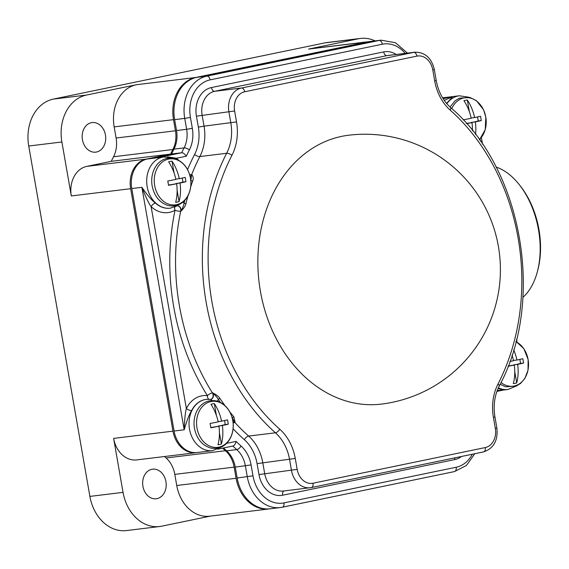 <?xml version="1.0" encoding="UTF-8"?>
<svg xmlns="http://www.w3.org/2000/svg" width="569" height="569" viewBox="0 0 569 569"><rect width="100%" height="100%" fill="white"/><g stroke="black" fill="none" stroke-linecap="round" stroke-linejoin="round"><path stroke-width="0.85" d="M375.085 40.883A41.011 32.291 83 0 0 360.433 38.436L327.282 42.483A41.011 32.291 83 0 0 325.205 42.824L358.356 38.777L308.59 49.076L367.93 41.836L195.615 77.505A36.836 29.005 83 0 0 173.502 119.654L175.444 130.785A25.463 20.05 -97 0 1 172.876 149.519A218.318 171.902 83 0 0 170.6 154.078L146.155 159.135A25.84 20.349 83 0 0 130.65 188.702L172.962 431.146A25.84 20.349 83 0 0 196.042 452.668A25.84 20.349 83 0 0 196.796 452.561M196.042 452.668L136.702 459.916A25.84 20.349 83 0 1 113.622 438.393L123.039 492.363A41.011 32.291 83 0 0 159.676 526.517L126.524 530.564A41.011 32.291 83 0 1 89.888 496.41L28.735 146.02A41.011 32.291 83 0 1 53.351 99.098L325.205 42.824M496.097 167.058A70.52 43.379 78.3 0 1 519.561 185.025L520.742 186.547A67.761 41.679 78.3 0 1 537.925 269.542L537.442 271.406A70.52 43.379 78.3 0 1 522.932 297.31M519.561 185.025A70.52 43.379 78.3 0 1 537.442 271.406M159.676 526.517A41.011 32.291 83 0 0 161.745 526.176L210.587 516.069M443.521 97.719A25.84 20.349 83 0 0 442.739 97.797A25.84 20.349 83 0 0 442.59 97.818L442.739 97.797M222.621 448.166A218.318 171.902 83 0 0 225.445 450.726A25.463 20.05 -97 0 1 234.144 467.128L236.085 478.259A36.836 29.005 83 0 0 268.988 508.942A36.836 29.005 83 0 0 269.678 508.842M370.433 41.459A36.836 29.005 83 0 0 369.793 41.53A36.836 29.005 83 0 0 367.93 41.836M369.793 41.53L310.454 48.77A36.836 29.005 83 0 0 308.59 49.076M360.433 38.436A41.011 32.291 83 0 0 358.356 38.777M71.303 195.949A25.84 20.349 83 0 1 86.815 166.383L111.261 161.326A218.318 171.902 83 0 1 113.537 156.76A25.463 20.05 83 0 0 116.104 138.032L114.163 126.894A36.836 29.005 83 0 1 136.275 84.745L86.502 95.051A41.011 32.291 83 0 0 61.886 141.98L71.303 195.949L130.65 188.702M105.443 134.981A14.901 11.729 -97 0 1 95.741 152.151A14.901 11.729 -97 0 1 82.434 139.746A14.901 11.729 -97 0 1 92.135 122.577A14.901 11.729 -97 0 1 105.443 134.981M111.261 161.326L170.6 154.078M164.491 456.523A218.318 171.902 83 0 0 166.105 457.974L225.445 450.726M268.988 508.942L209.648 516.183A36.836 29.005 83 0 1 176.746 485.506L174.804 474.368A25.463 20.05 83 0 0 166.105 457.974M165.935 481.594A14.901 11.729 -97 0 1 156.233 498.764A14.901 11.729 -97 0 1 142.933 486.353A14.901 11.729 -97 0 1 152.627 469.183A14.901 11.729 -97 0 1 165.935 481.594M446.829 103.707A25.811 20.328 -97 0 1 459.304 95.791L443.891 97.669A25.811 20.328 83 0 0 442.625 97.875L452.696 96.652L444.233 100.357M407.461 53.088L395.462 42.732L380.974 40.164L370.86 41.402A36.949 29.09 83 0 0 368.989 41.708L196.803 77.356A36.949 29.09 83 0 0 174.626 119.625L176.532 130.543A25.242 19.879 -97 0 1 173.972 149.128A218.482 172.03 83 0 0 171.546 153.993L147.264 159.021A25.811 20.328 83 0 0 131.773 188.559L174.086 431.025A25.811 20.328 83 0 0 197.144 452.519L212.564 450.641A25.811 20.328 -97 0 1 189.257 427.475A25.811 20.328 -97 0 1 206.305 399.388L206.042 399.424A25.811 20.328 83 0 0 191.668 410.534C189.385 413.976 186.895 420.399 184.2 429.787L141.88 187.322C147.656 195.544 152.179 200.793 155.458 203.076A25.811 20.328 83 0 0 169.982 208.204A25.811 20.328 83 0 0 170.11 208.19M223.489 447.988A218.482 172.03 83 0 0 226.626 450.833A25.242 19.879 -97 0 1 235.267 467.106L237.173 478.017A36.949 29.09 83 0 0 270.175 508.793L280.289 507.555A36.949 29.09 83 0 0 282.16 507.249A4.118 2.532 78.3 0 0 282.281 507.228L454.475 471.58A4.118 2.532 78.3 0 1 454.346 471.601L282.409 507.192M341.706 136.361A135.436 106.638 -97 0 1 348.562 135.23A135.436 135.436 0 0 1 498.615 247.714A135.436 135.436 0 0 1 381.386 404.104A135.436 106.638 -97 0 1 259.713 286.961A135.436 106.638 -97 0 1 341.706 136.361M210.516 399.388A4.118 3.243 83 0 0 210.665 399.374A4.118 3.243 83 0 0 213.211 396.963A4.118 3.243 83 0 0 212.678 392.852C216.505 394.786 218.944 396.671 219.975 398.506A202.45 159.405 83 0 0 225.047 405.683M229.748 411.814A202.45 159.405 83 0 0 233.852 416.785L235.132 422.44A4.118 3.243 83 0 0 232.927 421.373M190.167 176.561A4.118 3.243 83 0 0 191.888 174.669C193.36 176.795 193.631 178.908 192.699 180.992A202.45 159.405 83 0 0 190.722 186.767M188.005 195.693A202.45 159.405 83 0 0 185.949 203.546C185.608 205.701 183.951 208.24 180.97 211.17A4.118 3.243 83 0 0 177.315 205.822L176.895 205.971A4.118 2.411 -119.5 0 0 177.592 205.146M184.818 200.288A203.802 160.472 83 0 0 184.093 203.183C183.879 205.004 182.834 207.664 180.97 211.17L180.7 211.206A4.118 3.243 83 0 0 177.215 205.843M217.258 401.152A8.236 6.487 83 0 0 218.347 399.445C217.529 397.831 215.637 395.633 212.678 392.852L212.408 392.887A4.118 1.302 -32.1 0 0 207.386 395.626A206.568 162.642 -97 0 1 175.032 210.253A4.118 2.411 60.5 0 1 174.968 206.917M131.773 188.559L141.88 187.322C145.728 197.023 148.808 203.467 151.119 206.654A29.929 23.564 83 0 0 175.032 210.253A4.118 1.01 -168.2 0 0 180.7 211.206A202.45 159.405 -97 0 0 212.408 392.887A4.118 3.243 -97 0 1 210.566 399.381M155.458 203.076A4.118 1.863 132.6 0 0 151.119 206.654L186.355 408.528A29.929 23.564 83 0 1 207.386 395.626A4.118 2.496 -83.6 0 0 208.951 399.267M232.116 417.618A203.802 160.472 83 0 0 232.316 417.852L234.869 422.475A4.118 3.243 83 0 0 232.934 421.423M226.554 443.365L236.043 441.395C235.41 444.154 234.343 445.705 232.842 446.046L217.785 449.161M217.763 449.176L232.842 446.046M169.982 208.204L170.245 208.176A25.811 20.328 -97 0 1 146.937 185.01A25.811 20.328 -97 0 1 163.986 156.923L157.378 157.784L181.653 152.762C183.211 152.727 184.747 153.879 186.269 156.219L176.525 158.239A4.118 1.949 -50.3 0 0 176.177 159.092M190.146 176.475A4.118 3.243 -97 0 0 191.625 174.704L190.892 180.48A1.351 0.448 -160.3 0 0 192.699 180.992M172.023 161.176A34.332 21.117 78.3 0 1 179.292 178.702A34.332 1.38 -9.9 0 0 185.181 177.393A32.497 19.993 78.3 0 1 185.601 179.555A32.497 19.993 78.3 0 1 185.935 181.724A34.332 1.38 170.1 0 1 180.046 183.04A34.332 21.117 78.3 0 1 179.071 201.575A20.64 16.252 -97 0 1 175.672 202.279A34.332 21.117 -101.7 0 0 176.646 183.744A34.332 1.38 170.1 0 1 168.509 185.33A32.497 19.993 -101.7 0 0 168.182 183.161A32.497 19.993 -101.7 0 0 167.755 180.999A34.332 1.38 -9.9 0 0 175.892 179.406A34.332 21.117 -101.7 0 0 168.623 161.881A20.64 16.252 -97 0 1 172.023 161.176L174.064 172.898M168.481 185.081L176.646 183.744M175.97 183.823L182.934 182.094L182.229 178.069M179.071 201.575L177.123 190.416M180.046 183.04L175.921 183.545M185.935 181.724L182.934 182.094M179.292 178.702L175.828 179.128M178.702 160.266A29.929 23.564 83 0 0 176.525 158.239L167.535 156.852M163.723 156.959L147.264 159.021M171.546 153.993L181.653 152.762A218.482 172.03 83 0 1 184.086 147.897L173.972 149.128M443.095 98.636L452.696 96.652L446.58 103.423M498.11 388.378L503.202 390.071L507.882 389.502A25.811 20.328 -97 0 1 498.359 387.816M513.679 349.878A34.332 21.117 78.3 0 1 516.929 360.035A34.332 1.38 -9.9 0 0 522.811 358.719A32.497 19.993 78.3 0 1 523.238 360.881A32.497 19.993 78.3 0 1 523.572 363.058A34.332 1.38 170.1 0 1 517.683 364.366A34.332 21.117 78.3 0 1 516.709 382.909A20.64 16.252 -97 0 1 513.309 383.613A34.332 21.117 -101.7 0 0 514.284 365.07A34.332 1.38 170.1 0 1 508.074 366.294M509.874 361.464A34.332 1.38 -9.9 0 0 513.53 360.739A34.332 21.117 -101.7 0 0 512.022 355.184M508.195 365.981L514.284 365.07M513.608 365.156L520.571 363.42L519.867 359.402M516.709 382.909L514.76 371.749M517.683 364.366L513.558 364.871M523.572 363.058L520.571 363.42M516.929 360.035L513.466 360.454M497.242 390.483L503.295 390.064L496.915 391.387M463.173 119.846A34.332 1.38 -9.9 0 0 471.21 118.274A34.332 21.117 -101.7 0 0 463.941 100.741A20.64 16.252 -97 0 1 467.341 100.037A34.332 21.117 78.3 0 1 474.61 117.57A34.332 1.38 -9.9 0 0 480.499 116.254A32.497 19.993 78.3 0 1 480.919 118.416A32.497 19.993 78.3 0 1 481.253 120.592A34.332 1.38 170.1 0 1 475.364 121.901A34.332 21.117 78.3 0 1 475.528 134.497M466.402 123.409L471.964 122.605A34.332 1.38 170.1 0 1 466.63 123.665M469.382 111.766L467.341 100.037M471.288 122.691L478.252 120.955L477.555 116.93M472.725 130.92L472.441 129.284M472.434 130.557A34.332 21.117 -101.7 0 0 471.964 122.605M475.364 121.901L471.239 122.406M481.253 120.592L478.252 120.955M474.61 117.57L471.146 117.989M191.668 410.534A4.118 1.622 -153.7 0 1 186.355 408.528C185.274 412.44 184.555 419.524 184.2 429.787L174.086 431.025M214.335 403.641A34.332 21.117 78.3 0 1 221.604 421.174A34.332 1.38 -9.9 0 0 227.493 419.858A32.497 19.993 78.3 0 1 227.92 422.02A32.497 19.993 78.3 0 1 228.254 424.19A34.332 1.38 170.1 0 1 222.365 425.505A34.332 21.117 78.3 0 1 221.391 444.04A20.64 16.252 -97 0 1 217.991 444.745A34.332 21.117 -101.7 0 0 218.965 426.209A34.332 1.38 170.1 0 1 210.829 427.796A32.497 19.993 -101.7 0 0 210.494 425.626A32.497 19.993 -101.7 0 0 210.075 423.464A34.332 1.38 -9.9 0 0 218.212 421.878A34.332 21.117 -101.7 0 0 210.935 404.346A20.64 16.252 -97 0 1 214.335 403.641L216.384 415.363M210.793 427.547L218.965 426.209M218.29 426.288L225.253 424.559L224.549 420.534M221.391 444.04L219.442 432.881M222.365 425.505L218.24 426.01M228.254 424.19L225.253 424.559M221.604 421.174L218.147 421.593M136.275 84.745L195.615 77.505M53.351 99.098L86.502 95.051M114.163 126.894L173.502 119.654M116.104 138.032L175.444 130.785M113.537 156.76L172.876 149.519M86.815 166.383L146.155 159.135M113.622 438.393L172.962 431.146M89.888 496.41L123.039 492.363M28.735 146.02L61.886 141.98M174.804 474.368L234.144 467.128M176.746 485.506L236.085 478.259M236.043 441.395A214.364 168.787 83 0 0 241.028 445.982A29.36 23.123 -97 0 1 251.078 464.909L252.985 475.819A32.831 25.847 83 0 0 283.967 502.889L456.16 467.241A32.831 25.847 83 0 0 472.341 454.233M461.495 456.48A25.029 19.709 -97 0 1 454.837 459.56L282.608 495.215A25.029 19.709 -97 0 1 258.987 474.574L257.074 463.635A37.163 29.261 83 0 0 244.357 439.688A206.568 162.642 -97 0 1 233.084 428.798M493.423 417.411A45.399 35.747 -97 0 1 498.017 383.99A198.332 156.162 83 0 0 450.221 110.158A45.399 35.747 -97 0 1 434.688 80.905L432.781 69.959A16.793 13.222 83 0 0 416.928 56.118L244.698 91.773A16.793 13.222 83 0 0 234.62 110.983L236.526 121.922A45.399 35.747 -97 0 1 231.932 155.344A198.332 156.162 83 0 0 279.72 429.182A45.399 35.747 -97 0 1 295.261 458.436L297.167 469.375A16.793 13.222 83 0 0 313.021 483.223L485.25 447.568A16.793 13.222 83 0 0 495.329 428.357L493.423 417.411L494.959 417.013C493.138 405.711 494.532 395.434 499.155 386.18C545.678 300.731 522.605 168.388 450.442 107.385C443.08 100.692 438.343 91.73 436.224 80.499L434.318 69.56C431.53 57.931 425.015 52.142 414.758 52.199A20.911 16.465 83 0 0 413.706 52.369L241.469 88.024A20.911 16.465 83 0 0 228.923 111.951L230.829 122.89A41.281 32.504 -97 0 1 226.654 153.281A202.45 159.405 83 0 0 275.432 432.803A41.281 32.504 -97 0 1 289.557 459.403L291.47 470.343A20.911 16.465 83 0 0 310.148 487.761A20.911 16.465 83 0 0 311.207 487.583A4.118 2.532 78.3 0 0 311.335 487.562L483.565 451.907A4.118 2.532 78.3 0 1 483.437 451.928L311.456 487.533M498.017 383.99A4.118 1.657 27.2 0 1 499.155 386.18M279.72 429.182A4.118 1.892 131.6 0 1 275.432 432.803L248.646 436.067A4.118 1.892 -48.4 0 0 244.357 439.688M295.261 458.436L257.074 463.635M297.167 469.375L258.987 474.574M313.021 483.223A4.118 2.532 78.3 0 1 311.335 487.562L283.362 491.026A20.911 16.465 -97 0 1 264.685 473.614L262.771 462.675A41.281 32.504 83 0 0 248.646 436.067A202.45 159.405 -97 0 1 234.869 422.475A4.118 1.707 137.5 0 0 233.134 423.151M485.25 447.568A4.118 2.532 78.3 0 1 483.565 451.907C493.736 448.429 498.167 440.449 496.865 427.952L494.959 417.013M495.329 428.357L496.865 427.952M454.773 457.867A4.118 2.532 -101.7 0 0 454.837 459.56M284.059 490.94A4.118 2.532 -101.7 0 0 282.608 495.215M189.612 174.505A4.118 1.444 21.6 0 0 191.625 174.704A202.45 159.405 -97 0 1 199.868 156.553L226.654 153.281A4.118 1.657 -152.8 0 1 231.932 155.344M182.805 202.194A8.236 6.487 83 0 1 184.093 203.183A1.351 0.363 -166.3 0 0 185.949 203.546M210.068 399.374A4.118 2.496 96.4 0 1 210.423 399.374A4.118 2.496 96.4 0 1 211.91 400.512M220.367 402.383A203.802 160.472 83 0 1 218.347 399.445A1.351 0.455 145.9 0 1 219.975 398.506M232.202 417.931A8.236 6.487 83 0 1 232.316 417.852A1.351 0.533 139.6 0 1 233.852 416.785M232.849 446.046A218.482 172.03 83 0 0 236.74 449.602A25.242 19.879 -97 0 1 245.381 465.876L247.287 476.786A36.949 29.09 83 0 0 280.289 507.555L282.281 507.228A4.118 2.532 78.3 0 0 283.967 502.889M241.028 445.982A4.118 1.892 131.6 0 1 236.74 449.602L226.626 450.833M251.078 464.909L235.267 467.106M252.985 475.819L237.173 478.017M456.16 467.241A4.118 2.532 78.3 0 1 454.475 471.58L466.445 465.478L474.774 453.728M190.451 178.182A23.173 18.244 -97 0 1 176.546 204.691A23.173 18.244 -97 0 1 154.676 185.586A23.173 18.244 83 0 1 168.58 159.078A23.173 18.244 83 0 1 190.451 178.182M187.564 169.59A206.568 162.642 -97 0 1 194.584 154.483A37.163 29.261 83 0 0 198.346 127.122L196.433 116.183A25.029 19.709 -97 0 1 211.462 87.548L383.691 51.893A25.029 19.709 -97 0 1 396.202 54.46M236.526 121.922L204.043 126.162A41.281 32.504 83 0 1 199.868 156.553A4.118 1.657 27.2 0 1 194.584 154.483M405.213 53.358A32.831 25.847 83 0 0 382.332 44.218L210.139 79.866A32.831 25.847 83 0 0 190.437 117.427L192.336 128.338A29.36 23.123 -97 0 1 189.363 149.96A214.364 168.787 83 0 0 186.269 156.219M189.363 149.96A4.118 1.657 -152.7 0 0 184.086 147.897A25.242 19.879 -97 0 0 186.639 129.305L192.336 128.338M176.532 130.543L186.639 129.305L184.733 118.395L174.626 119.625M190.437 117.427L184.733 118.395A36.949 29.09 83 0 1 206.91 76.118A4.118 2.532 -101.7 0 1 210.139 79.866M196.803 77.356L206.91 76.118L379.103 40.477L368.989 41.708M382.332 44.218A4.118 2.532 -101.7 0 0 379.103 40.477A36.949 29.09 83 0 1 380.974 40.164M480.385 141.105L480.058 139.241M515.934 341.727A23.173 18.244 83 0 1 528.089 359.508A23.173 18.244 -97 0 1 521.026 382.617A23.173 18.244 -97 0 1 501.005 382.496M502.904 390.142L496.915 391.38M450.221 110.158A4.118 1.892 -48.4 0 0 450.442 107.385M434.688 80.905L436.224 80.499M432.781 69.959L434.318 69.56M416.928 56.118A4.118 2.532 -101.7 0 0 413.706 52.369L386.92 55.641A4.118 2.532 78.3 0 1 383.691 51.893M244.698 91.773A4.118 2.532 -101.7 0 0 241.469 88.024L214.684 91.296A4.118 2.532 78.3 0 1 211.462 87.548M234.62 110.983L196.433 116.183M414.758 52.199L387.973 55.463A20.911 16.465 -97 0 0 386.92 55.641L214.684 91.296A20.911 16.465 -97 0 0 202.137 115.223L204.043 126.162L198.346 127.122M451.772 108.579A23.173 18.244 83 0 1 470.421 98.088A23.173 18.244 83 0 1 485.77 117.043A23.173 18.244 -97 0 1 479.318 139.611M232.771 420.647A23.173 18.244 -97 0 1 218.859 447.156A23.173 18.244 -97 0 1 196.995 428.052A23.173 18.244 83 0 1 210.9 401.543A23.173 18.244 83 0 1 232.771 420.647M210.665 399.374L206.305 399.388M221.355 447.028L212.564 450.641M176.895 205.971L170.245 208.176M173.396 158.317L163.986 156.923M190.487 178.154C193.111 192.877 183.936 208.965 167.976 205.466C159.569 202.649 154.291 196.134 152.151 185.914C149.526 171.198 158.701 155.109 174.662 158.609C183.069 161.425 188.346 167.94 190.487 178.154M459.304 95.791L468.714 97.178M517.05 342.012L516.567 339.224M482.533 144.213L481.388 137.648M516.673 385.889L507.882 389.502M516.019 341.414L523.878 348.705L528.124 359.487L528.032 370.156L524.903 378.342L520.571 383.421L516.175 386.109L505.613 386.792L500.137 384.26M450.058 107.043L455.022 100.848L459.418 98.153L469.98 97.47L476.431 100.706L483.508 109.703L485.805 117.022L485.25 129.632L479.482 139.839M232.806 420.619C235.424 435.342 226.256 451.43 210.295 447.931C201.888 445.114 196.611 438.599 194.47 428.379C191.845 413.663 201.013 397.575 216.981 401.074C225.388 403.89 230.665 410.405 232.806 420.619"/></g></svg>
